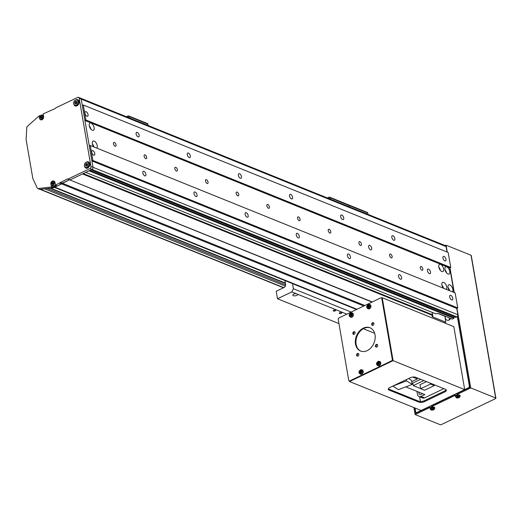 <?xml version="1.0" encoding="UTF-8"?>
<svg xmlns="http://www.w3.org/2000/svg" width="522" height="522" viewBox="0 0 522 522"><rect width="100%" height="100%" fill="white"/><g stroke="black" fill="none" stroke-linecap="round" stroke-linejoin="round"><path stroke-width="0.78" d="M430.493 271.995A2.512 1.279 64.4 0 0 427.877 269.111A2.512 1.279 64.4 0 0 427.427 270.755A2.512 1.279 64.4 0 0 430.05 273.639A2.512 1.279 64.4 0 0 430.493 271.995M371.69 248.224A2.512 1.279 64.4 0 0 369.067 245.34A2.512 1.279 64.4 0 0 368.623 246.984A2.512 1.279 64.4 0 0 371.24 249.868A2.512 1.279 64.4 0 0 371.69 248.224M452.737 298.245A2.512 1.279 64.4 0 0 450.114 295.354A2.512 1.279 64.4 0 0 449.664 296.998A2.512 1.279 64.4 0 0 452.287 299.889A2.512 1.279 64.4 0 0 452.737 298.245M446.003 259.284A2.512 1.279 64.4 0 0 443.387 256.393A2.512 1.279 64.4 0 0 442.937 258.044A2.512 1.279 64.4 0 0 445.553 260.928A2.512 1.279 64.4 0 0 446.003 259.284M394.867 238.613A2.512 1.279 64.4 0 0 392.25 235.729A2.512 1.279 64.4 0 0 391.8 237.373A2.512 1.279 64.4 0 0 394.417 240.257A2.512 1.279 64.4 0 0 394.867 238.613M343.73 217.942A2.512 1.279 64.4 0 0 341.114 215.057A2.512 1.279 64.4 0 0 340.664 216.702A2.512 1.279 64.4 0 0 343.28 219.586A2.512 1.279 64.4 0 0 343.73 217.942M292.594 197.27A2.512 1.279 64.4 0 0 289.978 194.386A2.512 1.279 64.4 0 0 289.527 196.031A2.512 1.279 64.4 0 0 292.144 198.915A2.512 1.279 64.4 0 0 292.594 197.27M241.458 176.599A2.512 1.279 64.4 0 0 238.841 173.715A2.512 1.279 64.4 0 0 238.391 175.359A2.512 1.279 64.4 0 0 241.007 178.25A2.512 1.279 64.4 0 0 241.458 176.599M190.321 155.934A2.512 1.279 64.4 0 0 187.705 153.044A2.512 1.279 64.4 0 0 187.254 154.695A2.512 1.279 64.4 0 0 189.871 157.579A2.512 1.279 64.4 0 0 190.321 155.934M139.185 135.263A2.512 1.279 64.4 0 0 136.568 132.379A2.512 1.279 64.4 0 0 136.118 134.023A2.512 1.279 64.4 0 0 138.735 136.908A2.512 1.279 64.4 0 0 139.185 135.263M88.048 114.592A2.512 1.279 64.4 0 0 85.432 111.708A2.512 1.279 64.4 0 0 84.982 113.352A2.512 1.279 64.4 0 0 87.598 116.236A2.512 1.279 64.4 0 0 88.048 114.592M401.601 277.573A2.512 1.279 64.4 0 0 398.978 274.683A2.512 1.279 64.4 0 0 398.527 276.334A2.512 1.279 64.4 0 0 401.15 279.218A2.512 1.279 64.4 0 0 401.601 277.573M350.464 256.902A2.512 1.279 64.4 0 0 347.841 254.018A2.512 1.279 64.4 0 0 347.391 255.663A2.512 1.279 64.4 0 0 350.014 258.547A2.512 1.279 64.4 0 0 350.464 256.902M299.321 236.231A2.512 1.279 64.4 0 0 296.705 233.347A2.512 1.279 64.4 0 0 296.255 234.991A2.512 1.279 64.4 0 0 298.878 237.875A2.512 1.279 64.4 0 0 299.321 236.231M248.185 215.56A2.512 1.279 64.4 0 0 245.568 212.676A2.512 1.279 64.4 0 0 245.118 214.32A2.512 1.279 64.4 0 0 247.741 217.204A2.512 1.279 64.4 0 0 248.185 215.56M197.048 194.895A2.512 1.279 64.4 0 0 194.432 192.005A2.512 1.279 64.4 0 0 193.982 193.649A2.512 1.279 64.4 0 0 196.605 196.54A2.512 1.279 64.4 0 0 197.048 194.895M145.912 174.224A2.512 1.279 64.4 0 0 143.296 171.34A2.512 1.279 64.4 0 0 142.845 172.984A2.512 1.279 64.4 0 0 145.468 175.868A2.512 1.279 64.4 0 0 145.912 174.224M94.776 153.553A2.512 1.279 64.4 0 0 92.159 150.669A2.512 1.279 64.4 0 0 91.709 152.313A2.512 1.279 64.4 0 0 94.332 155.197A2.512 1.279 64.4 0 0 94.776 153.553M420.269 267.858A2.095 1.064 -115.6 0 1 420.641 266.488A2.095 1.064 -115.6 0 1 422.827 268.895A2.095 1.064 -115.6 0 1 422.455 270.265A2.095 1.064 -115.6 0 1 420.269 267.858M389.588 255.46A2.095 1.064 -115.6 0 1 389.96 254.09A2.095 1.064 -115.6 0 1 392.146 256.491A2.095 1.064 -115.6 0 1 391.768 257.861A2.095 1.064 -115.6 0 1 389.588 255.46M358.908 243.056A2.095 1.064 -115.6 0 1 359.28 241.686A2.095 1.064 -115.6 0 1 361.459 244.087A2.095 1.064 -115.6 0 1 361.087 245.464A2.095 1.064 -115.6 0 1 358.908 243.056M328.221 230.652A2.095 1.064 -115.6 0 1 328.599 229.282A2.095 1.064 -115.6 0 1 330.778 231.69A2.095 1.064 -115.6 0 1 330.406 233.06A2.095 1.064 -115.6 0 1 328.221 230.652M297.54 218.255A2.095 1.064 -115.6 0 1 297.912 216.884A2.095 1.064 -115.6 0 1 300.098 219.286A2.095 1.064 -115.6 0 1 299.726 220.656A2.095 1.064 -115.6 0 1 297.54 218.255M266.859 205.851A2.095 1.064 -115.6 0 1 267.231 204.48A2.095 1.064 -115.6 0 1 269.417 206.882A2.095 1.064 -115.6 0 1 269.039 208.258A2.095 1.064 -115.6 0 1 266.859 205.851M236.179 193.447A2.095 1.064 -115.6 0 1 236.551 192.076A2.095 1.064 -115.6 0 1 238.737 194.484A2.095 1.064 -115.6 0 1 238.358 195.854A2.095 1.064 -115.6 0 1 236.179 193.447M205.492 181.049A2.095 1.064 -115.6 0 1 205.87 179.679A2.095 1.064 -115.6 0 1 208.05 182.08A2.095 1.064 -115.6 0 1 207.678 183.45A2.095 1.064 -115.6 0 1 205.492 181.049M174.811 168.645A2.095 1.064 -115.6 0 1 175.19 167.275A2.095 1.064 -115.6 0 1 177.369 169.676A2.095 1.064 -115.6 0 1 176.997 171.053A2.095 1.064 -115.6 0 1 174.811 168.645M144.131 156.241A2.095 1.064 -115.6 0 1 144.503 154.871A2.095 1.064 -115.6 0 1 146.689 157.279A2.095 1.064 -115.6 0 1 146.317 158.649A2.095 1.064 -115.6 0 1 144.131 156.241M113.45 143.844A2.095 1.064 -115.6 0 1 113.822 142.473A2.095 1.064 -115.6 0 1 116.008 144.875A2.095 1.064 -115.6 0 1 115.63 146.245A2.095 1.064 -115.6 0 1 113.45 143.844M452.43 291.844A3.98 2.023 64.4 0 0 452.887 289.41A3.98 2.023 64.4 0 0 448.737 284.842A3.98 2.023 64.4 0 0 448.033 287.446A3.98 2.023 64.4 0 0 449.462 290.65M449.586 290.695A3.98 2.023 64.4 0 0 448.052 287.583M449.781 271.427A3.98 2.023 64.4 0 0 445.631 266.859A3.98 2.023 64.4 0 0 444.927 269.463A3.98 2.023 64.4 0 0 449.07 274.03A3.98 2.023 64.4 0 0 449.781 271.427M446.506 272.849A3.98 2.023 64.4 0 0 444.946 269.6M443.648 268.947A3.98 2.023 64.4 0 0 439.498 264.38A3.98 2.023 64.4 0 0 438.787 266.983A3.98 2.023 64.4 0 0 442.937 271.551A3.98 2.023 64.4 0 0 443.648 268.947M440.366 270.363A3.98 2.023 64.4 0 0 438.813 267.12M446.29 289.364A3.98 2.023 64.4 0 0 446.754 286.93A3.98 2.023 64.4 0 0 442.604 282.356A3.98 2.023 64.4 0 0 441.893 284.966A3.98 2.023 64.4 0 0 443.328 288.164M443.446 288.216A3.98 2.023 64.4 0 0 441.919 285.103M96.772 148.085A3.98 2.023 64.4 0 0 97.229 145.651A3.98 2.023 64.4 0 0 93.086 141.084A3.98 2.023 64.4 0 0 92.374 143.687A3.98 2.023 64.4 0 0 93.81 146.891M93.927 146.936A3.98 2.023 64.4 0 0 92.401 143.824M94.123 127.668A3.98 2.023 64.4 0 0 89.98 123.101A3.98 2.023 64.4 0 0 89.269 125.704A3.98 2.023 64.4 0 0 93.418 130.272A3.98 2.023 64.4 0 0 94.123 127.668M90.848 129.091A3.98 2.023 64.4 0 0 89.295 125.841M79.664 98.234A1.677 1.259 112 0 1 80.551 98.175L445.41 245.66A1.677 1.259 112 0 1 446.088 246.586L447.028 252.028M80.551 98.175A1.677 1.259 112 0 1 81.223 99.108L79.181 98.28A1.677 1.259 -68 0 0 78.509 97.353L80.551 98.175A1.677 1.259 112 0 1 81.223 99.108L82.326 105.477L83.298 105.007L448.163 252.485L450.747 267.473L449.775 267.936L454.016 292.49M83.298 105.007L85.889 119.995L84.916 120.458L89.314 145.932L90.286 145.468L455.151 292.946L457.735 307.928L456.763 308.398L457.859 314.766A1.677 1.259 112 0 1 456.822 316.887L455.843 317.356L90.985 169.878L91.963 169.409L70.176 179.849L69.459 179.783L54.888 187.17L356.983 309.278M453.951 316.593L453.892 318.289L452.267 319.066L439.485 313.898A4.189 1.755 170.2 0 0 435.642 313.787L85.784 172.371L89.034 170.811L453.892 318.289M444.92 316.097L445.762 322.185L444.379 322.85M83.252 173.585L432.523 314.759L432.392 315.347L82.528 173.924L70.176 179.849L67.416 178.955L55.449 185.095L54.993 182.478A2.512 1.892 -68 0 0 53.981 181.082A2.512 1.892 -68 0 0 53.133 181.003M90.286 145.468L92.877 160.45L91.905 160.92L93.001 167.288A1.677 1.259 112 0 1 91.963 169.409L89.915 168.58L68.128 179.02M450.747 267.473L85.889 119.995M449.775 267.936L84.916 120.458M457.735 307.928L92.877 160.45M456.763 308.398L91.905 160.92M454.153 317.761L89.751 170.466M438.428 313.644L444.731 316.188M432.523 314.759L432.105 312.358M432.392 315.347A4.189 1.755 170.2 0 0 432.105 316.175A4.189 1.755 170.2 0 0 432.979 317.017L445.762 322.185M372.271 301.957L67.416 178.955M372.01 302.081L69.459 179.783L62.307 183.215L60.258 182.387M364.858 305.507L62.307 183.215L61.72 183.901L53.818 187.685A1.677 1.259 112 0 1 53.361 187.809L51.313 186.98L38.223 188.546A1.677 1.259 112 0 1 37.734 188.481A1.677 1.259 112 0 1 37.173 187.927L32.827 178.491L26.1 139.531L26.766 127.701A1.677 1.259 112 0 1 27.464 126.239L39.052 115.982A1.677 1.259 112 0 1 39.254 115.812L39.457 116.974M363.814 306.009L59.671 183.072M341.336 313.35A1.253 0.529 170.2 0 0 341.806 312.828A1.253 0.529 170.2 0 0 341.068 312.482A1.253 0.529 170.2 0 0 339.802 312.73A1.253 0.529 170.2 0 0 339.333 313.252A1.253 0.529 170.2 0 0 340.063 313.598A1.253 0.529 170.2 0 0 341.336 313.35M335.196 310.871A1.253 0.529 170.2 0 0 335.666 310.349A1.253 0.529 170.2 0 0 334.935 310.003A1.253 0.529 170.2 0 0 333.662 310.251A1.253 0.529 170.2 0 0 333.193 310.773A1.253 0.529 170.2 0 0 333.93 311.119A1.253 0.529 170.2 0 0 335.196 310.871M296.091 293.625A2.512 1.051 170.2 0 0 293.775 294.127A2.512 1.051 170.2 0 0 292.835 295.178A2.512 1.051 170.2 0 0 294.31 295.863A2.512 1.051 170.2 0 0 296.848 295.367A2.512 1.051 170.2 0 0 297.788 294.323A2.512 1.051 170.2 0 0 297.788 294.31L291.824 291.902L277.515 298.76L276.223 291.263L284.02 287.531A2.512 1.892 -68 0 0 285.586 284.34L284.94 280.568M338.941 323.588L277.515 298.76M292.509 283.629L293.384 288.718L291.824 291.902M351.156 312.071L293.384 288.718M346.843 314.14L297.788 294.31M84.74 166.838A3.347 2.519 -68 0 0 85.934 168.123A3.347 2.519 -68 0 0 87.703 168.019A3.347 2.519 -68 0 0 89.81 164.861A3.347 2.519 -68 0 0 88.44 161.918A3.347 2.519 -68 0 0 86.691 162.016M89.099 162.355A3.347 2.519 -68 0 0 88.583 162.427M74 104.654A3.347 2.519 -68 0 0 75.188 105.94A3.347 2.519 -68 0 0 76.962 105.829A3.347 2.519 -68 0 0 79.07 102.677A3.347 2.519 -68 0 0 77.7 99.728A3.347 2.519 -68 0 0 75.951 99.826M78.359 100.165A3.347 2.519 -68 0 0 77.843 100.237M40.044 119.27A2.512 1.892 -68 0 0 40.716 119.806A2.512 1.892 -68 0 0 42.837 119.114A2.512 1.892 -68 0 0 43.607 116.543L43.15 113.92L55.247 108.53L55.834 107.845L77.621 97.405A1.677 1.259 -68 0 1 78.509 97.353M51.202 184.99L51.541 186.941A1.677 1.259 112 0 1 51.313 186.98M89.915 168.58A1.677 1.259 -68 0 0 90.959 166.459L93.001 167.288A1.677 1.259 112 0 1 91.963 169.409L456.822 316.887M79.181 98.28L90.959 166.459M52.259 185.578L52.565 187.359A1.677 1.259 -68 0 0 52.8 187.267L56.467 185.512L55.449 185.095M52.565 187.359L51.541 186.941M53.361 187.809L40.272 189.375A1.677 1.259 112 0 1 39.776 189.31L37.734 188.481M39.254 115.812L39.874 116.067M43.3 114.755L42.275 115.245M446.088 246.586L81.223 99.108L93.001 167.288L457.859 314.766M75.651 105.672A3.347 2.519 -68 0 0 75.964 106.083M86.391 167.862A3.347 2.519 -68 0 0 86.711 168.267M445.246 316.228A4.189 3.152 -68 0 0 446.923 320.116A4.189 3.152 -68 0 0 449.142 319.979A4.189 3.152 -68 0 0 450.838 318.492M415.062 408.028L415.786 412.223L416.563 412.661L468.913 387.572L469.435 386.515L457.344 316.489M449.338 317.885A4.189 3.152 -68 0 0 449.422 319.829M413.926 407.571L415.134 414.566L429.312 407.767L430.252 408.152M414.833 407.936L415.76 413.287L429.156 406.873L429.312 407.767M432.457 407.088L431.518 406.71L431.368 405.809L454.518 394.717L454.675 395.617L455.615 395.996M431.518 406.71L454.675 395.617M415.134 414.566L440.085 424.647A1.005 0.424 170.2 0 0 441.481 424.523L495.522 398.625A1.005 0.424 170.2 0 0 495.9 398.208A1.005 0.424 170.2 0 0 495.691 398.005L470.733 387.918L456.978 308.293M447.282 252.133L446.082 245.19L445.246 245.588M457.827 394.939L456.88 394.554L456.73 393.66L469.8 387.396L457.513 316.267M456.88 394.554L470.733 387.918M454.271 292.588L449.99 267.832M495.691 398.005L471.04 255.278L446.082 245.19M471.04 255.278A1.005 0.424 -9.8 0 1 471.249 255.48L495.9 398.208M429.156 406.873L430.898 407.578M454.518 394.717L456.261 395.422M374.692 333.317L363.312 328.716M446.147 389.732A4.189 1.755 -9.8 0 1 444.646 391.004L424.484 400.661A4.189 1.755 -9.8 0 1 418.677 401.19L389.021 389.197A4.189 1.755 -9.8 0 1 388.361 388.779M349.564 380.982L348.781 380.545L338.171 319.105L338.693 318.048L380.962 297.788L381.745 298.225L392.355 359.665L391.833 360.728L349.564 380.982L350.177 381.23L392.446 360.976L392.968 359.912L382.358 298.473L381.575 298.036L382.228 297.729L453.82 326.668L464.691 389.601L421.117 410.481L349.525 381.543L349.414 380.897M420.412 401.496L419.597 396.785M382.228 297.729L393.099 360.663L349.525 381.543M424.64 401.562L444.803 391.905A4.189 1.755 170.2 0 0 446.369 390.156A4.189 1.755 170.2 0 0 445.494 389.308L415.838 377.321A4.189 1.755 170.2 0 0 410.024 377.843L389.869 387.507A4.189 1.755 170.2 0 0 388.296 389.255A4.189 1.755 170.2 0 0 389.171 390.097L418.833 402.084A4.189 1.755 170.2 0 0 424.64 401.562L424.484 400.661M464.691 389.601L393.099 360.663M376.362 347.11A1.422 1.07 112 0 1 376.101 345.832A1.422 1.07 112 0 1 376.956 344.703A1.422 1.07 112 0 1 377.38 344.598M376.342 344.455A1.422 1.07 112 0 1 377.099 344.409A1.422 1.07 112 0 1 377.68 345.662A1.422 1.07 112 0 1 376.786 346.999A1.422 1.07 112 0 1 376.029 347.052A1.422 1.07 112 0 1 375.448 345.799A1.422 1.07 112 0 1 376.342 344.455M372.61 325.389A1.422 1.07 112 0 1 372.349 324.11A1.422 1.07 112 0 1 373.204 322.981A1.422 1.07 112 0 1 373.628 322.877M372.591 322.733A1.422 1.07 112 0 1 373.347 322.687A1.422 1.07 112 0 1 373.928 323.94A1.422 1.07 112 0 1 373.034 325.284A1.422 1.07 112 0 1 372.277 325.33A1.422 1.07 112 0 1 371.697 324.077A1.422 1.07 112 0 1 372.591 322.733M353.759 334.419A1.422 1.07 112 0 1 353.498 333.14A1.422 1.07 112 0 1 354.353 332.018A1.422 1.07 112 0 1 354.771 331.914M353.74 331.77A1.422 1.07 112 0 1 354.49 331.724A1.422 1.07 112 0 1 355.071 332.977A1.422 1.07 112 0 1 354.177 334.315A1.422 1.07 112 0 1 353.427 334.361A1.422 1.07 112 0 1 352.846 333.108A1.422 1.07 112 0 1 353.74 331.77M357.511 356.141A1.422 1.07 112 0 1 357.25 354.862A1.422 1.07 112 0 1 358.105 353.74A1.422 1.07 112 0 1 358.523 353.635M357.492 353.492A1.422 1.07 112 0 1 358.242 353.446A1.422 1.07 112 0 1 358.823 354.692A1.422 1.07 112 0 1 357.929 356.037A1.422 1.07 112 0 1 357.178 356.082A1.422 1.07 112 0 1 356.598 354.829A1.422 1.07 112 0 1 357.492 353.492M363.319 328.149A12.561 9.448 112 0 1 369.967 327.738A12.561 9.448 112 0 1 375.096 338.785A12.561 9.448 112 0 1 367.201 350.621A12.561 9.448 112 0 1 360.552 351.032A12.561 9.448 112 0 1 355.423 339.985A12.561 9.448 112 0 1 363.319 328.149M360.865 351.149A12.561 9.448 112 0 1 356.063 340.024A12.561 9.448 112 0 1 363.932 328.397A12.561 9.448 112 0 1 370.274 327.875M381.575 298.036L380.962 297.788M382.358 298.473L381.745 298.225M392.968 359.912L392.355 359.665M392.446 360.976L391.833 360.728M431.407 409.966A1.638 0.685 170.2 0 0 433.684 409.757A1.638 0.685 170.2 0 0 433.958 408.746A1.638 0.685 170.2 0 0 431.681 408.948A1.638 0.685 170.2 0 0 431.407 409.966M434.78 408.361L434.735 407.715A2.303 0.966 170.2 0 0 433.423 407.043A2.303 0.966 170.2 0 0 431.055 407.499A2.303 0.966 170.2 0 0 430.2 408.498L430.369 409.118C430.735 410.194 431.877 410.403 433.782 409.737L434.78 408.361A2.238 0.94 170.2 0 0 433.508 407.708A2.238 0.94 170.2 0 0 431.205 408.145A2.238 0.94 170.2 0 0 430.369 409.118M433.991 408.954A5.722 1.533 -139.5 0 1 433.795 408.883A5.722 1.533 -139.5 0 1 433.586 408.791A5.853 4.404 112 0 1 433.012 409.202L432.575 409.241A5.853 2.975 -115.6 0 1 432.086 408.928A5.722 2.786 135.2 0 1 431.57 409.176A5.853 2.975 64.4 0 0 432.059 409.489L432.007 409.685A5.853 4.404 112 0 1 431.387 409.848A5.722 3.674 95 0 0 431.59 409.94A5.722 3.674 95 0 0 431.792 410.011A5.853 4.404 -68 0 0 432.412 409.848L432.849 409.809A5.853 2.975 64.4 0 0 433.299 409.874A5.722 4.926 -110.5 0 0 433.815 409.626A5.853 2.975 -115.6 0 1 433.364 409.561L433.423 409.392A5.853 4.404 -68 0 0 433.991 408.954M433.423 409.392L433.169 408.367M432.412 409.848L432.307 408.778M432.614 408.752L432.849 409.809M433.299 409.874L432.992 409.202M433.364 409.561L433.129 408.504M432.059 409.489L431.935 408.478M456.77 397.81A1.638 0.685 170.2 0 0 459.047 397.607A1.638 0.685 170.2 0 0 459.321 396.589A1.638 0.685 170.2 0 0 457.044 396.798A1.638 0.685 170.2 0 0 456.77 397.81M460.143 396.205L460.097 395.559A2.303 0.966 170.2 0 0 458.786 394.893A2.303 0.966 170.2 0 0 456.417 395.343A2.303 0.966 170.2 0 0 455.562 396.342L455.732 396.968C456.097 398.038 457.239 398.247 459.145 397.588L460.143 396.205A2.238 0.94 170.2 0 0 458.871 395.552A2.238 0.94 170.2 0 0 456.567 395.996A2.238 0.94 170.2 0 0 455.732 396.968M459.353 396.805A5.722 1.533 -139.5 0 1 459.158 396.727A5.722 1.533 -139.5 0 1 458.949 396.642A5.853 4.404 112 0 1 458.375 397.046L457.938 397.085A5.853 2.975 -115.6 0 1 457.448 396.772A5.722 2.786 135.2 0 1 456.933 397.02A5.853 2.975 64.4 0 0 457.422 397.333L457.37 397.529A5.853 4.404 112 0 1 456.75 397.692A5.722 3.674 95 0 0 456.952 397.784A5.722 3.674 95 0 0 457.155 397.855A5.853 4.404 -68 0 0 457.774 397.692L458.212 397.653A5.853 2.975 64.4 0 0 458.662 397.718A5.722 4.926 -110.5 0 0 459.177 397.47A5.853 2.975 -115.6 0 1 458.727 397.405L458.779 397.209A5.853 4.404 -68 0 0 459.353 396.805M458.531 396.218L458.779 397.209M457.774 397.692L457.67 396.629M457.977 396.603L458.212 397.653M458.662 397.718L458.355 397.046M458.727 397.405L458.492 396.355M457.422 397.333L457.298 396.328M378.809 362.907A0.646 0.483 -68 0 0 378.326 363.162L378.476 362.744M376.806 363.906A1.638 1.233 -68 0 0 378.333 364.761A1.638 1.233 -68 0 0 379.357 362.686A1.638 1.233 -68 0 0 377.824 361.824A1.638 1.233 -68 0 0 376.806 363.906M377.745 365.576A2.303 1.736 -68 0 0 377.941 365.707A2.303 1.736 -68 0 0 379.318 365.707A2.303 1.736 -68 0 0 380.773 363.429A2.303 1.736 -68 0 0 379.657 361.459A2.303 1.736 -68 0 0 379.422 361.42M379.2 363.051A5.722 0.679 -103 0 1 379.148 362.751A5.722 0.679 -103 0 1 379.096 362.457A5.853 2.453 170.2 0 0 378.417 362.712A0.724 0.548 -68 0 0 378.124 362.549A5.853 2.975 -115.6 0 1 378.085 361.89A5.722 4.065 -169 0 0 377.569 362.137A5.853 2.975 64.4 0 0 377.608 362.79A0.724 0.548 -68 0 0 377.413 363.188A5.853 2.453 170.2 0 0 376.897 363.514A5.722 4.522 43.6 0 0 376.943 363.808A5.722 4.522 43.6 0 0 377.001 364.102A5.853 2.453 -9.8 0 1 377.51 363.782A0.724 0.548 -68 0 0 377.804 363.951A5.853 2.975 64.4 0 0 378.013 364.669L378.522 364.428A5.853 2.975 -115.6 0 1 378.319 363.703A0.724 0.548 -68 0 0 378.515 363.305A5.853 2.453 -9.8 0 1 379.2 363.051M378.417 362.712L379.044 363.031M376.897 363.514L378.189 363.442L377.413 363.188M377.51 363.782L378.287 364.036A0.646 0.483 -68 0 0 378.424 364.128M377.608 362.79L378.326 363.162A0.646 0.483 -68 0 0 378.287 364.036M377.974 363.932L377.908 363.573M378.496 364.154L377.804 363.951M378.841 362.914L378.124 362.549M377.569 362.137L378.267 362.842M368.969 305.964A0.646 0.483 -68 0 0 368.486 306.218L368.643 305.801M366.973 306.962A1.638 1.233 -68 0 0 368.499 307.823A1.638 1.233 -68 0 0 369.517 305.742A1.638 1.233 -68 0 0 367.99 304.887A1.638 1.233 -68 0 0 366.973 306.962M367.912 308.632A2.303 1.736 -68 0 0 368.101 308.77A2.303 1.736 -68 0 0 369.478 308.77A2.303 1.736 -68 0 0 370.94 306.486A2.303 1.736 -68 0 0 369.824 304.522A2.303 1.736 -68 0 0 369.589 304.483M369.361 306.107A5.722 0.679 -103 0 1 369.308 305.807A5.722 0.679 -103 0 1 369.263 305.514A5.853 2.453 170.2 0 0 368.578 305.768A0.724 0.548 -68 0 0 368.284 305.605A5.853 2.975 -115.6 0 1 368.251 304.952A5.722 4.065 -169 0 0 367.736 305.194A5.853 2.975 64.4 0 0 367.769 305.853A0.724 0.548 -68 0 0 367.573 306.251A5.853 2.453 170.2 0 0 367.064 306.571A5.722 4.522 43.6 0 0 367.103 306.864A5.722 4.522 43.6 0 0 367.162 307.164A5.853 2.453 -9.8 0 1 367.677 306.845A0.724 0.548 -68 0 0 367.971 307.008A5.853 2.975 64.4 0 0 368.173 307.732L368.689 307.484A5.853 2.975 -115.6 0 1 368.486 306.76A0.724 0.548 -68 0 0 368.682 306.362A5.853 2.453 -9.8 0 1 369.361 306.107M368.578 305.768L369.211 306.088M367.064 306.571L368.349 306.499L367.573 306.251M367.677 306.845L368.454 307.093A0.646 0.483 -68 0 0 368.591 307.19M367.769 305.853L368.486 306.218A0.646 0.483 -68 0 0 368.454 307.093M368.134 306.988L368.075 306.629M368.662 307.21L367.971 307.008M369.002 305.97L368.284 305.605M367.736 305.194L368.434 305.899M361.25 371.325A0.646 0.483 -68 0 0 360.767 371.573L360.917 371.155M359.247 372.317A1.638 1.233 -68 0 0 360.774 373.178A1.638 1.233 -68 0 0 361.798 371.096A1.638 1.233 -68 0 0 360.265 370.242A1.638 1.233 -68 0 0 359.247 372.317M360.187 373.987A2.303 1.736 -68 0 0 360.382 374.124A2.303 1.736 -68 0 0 361.759 374.124A2.303 1.736 -68 0 0 363.214 371.84A2.303 1.736 -68 0 0 362.098 369.876A2.303 1.736 -68 0 0 361.863 369.837M361.642 371.462A5.722 0.679 -103 0 1 361.589 371.162A5.722 0.679 -103 0 1 361.537 370.874A5.853 2.453 170.2 0 0 360.859 371.122A0.724 0.548 -68 0 0 360.565 370.959A5.853 2.975 -115.6 0 1 360.526 370.307A5.722 4.065 -169 0 0 360.01 370.555A5.853 2.975 64.4 0 0 360.049 371.207A0.724 0.548 -68 0 0 359.854 371.605A5.853 2.453 170.2 0 0 359.338 371.925A5.722 4.522 43.6 0 0 359.384 372.219A5.722 4.522 43.6 0 0 359.443 372.519A5.853 2.453 -9.8 0 1 359.952 372.199A0.724 0.548 -68 0 0 360.245 372.362A5.853 2.975 64.4 0 0 360.448 373.086L360.963 372.838A5.853 2.975 -115.6 0 1 360.761 372.114A0.724 0.548 -68 0 0 360.956 371.716A5.853 2.453 -9.8 0 1 361.642 371.462M360.859 371.122L361.485 371.442M359.338 371.925L360.63 371.853L359.854 371.605M359.952 372.199L360.728 372.447A0.646 0.483 -68 0 0 360.865 372.545M360.049 371.207L360.767 371.573A0.646 0.483 -68 0 0 360.728 372.447M360.415 372.349L360.35 371.99M360.937 372.564L360.245 372.362M361.283 371.325L360.565 370.959M360.01 370.555L360.709 371.253M351.41 314.381A0.646 0.483 -68 0 0 350.928 314.629L351.084 314.211M349.414 315.379A1.638 1.233 -68 0 0 350.941 316.234A1.638 1.233 -68 0 0 351.958 314.153A1.638 1.233 -68 0 0 350.432 313.298A1.638 1.233 -68 0 0 349.414 315.379M350.353 317.043A2.303 1.736 -68 0 0 350.543 317.18A2.303 1.736 -68 0 0 351.919 317.18A2.303 1.736 -68 0 0 353.381 314.903A2.303 1.736 -68 0 0 352.265 312.932A2.303 1.736 -68 0 0 352.03 312.893M351.802 314.525A5.722 0.679 -103 0 1 351.75 314.224A5.722 0.679 -103 0 1 351.704 313.931A5.853 2.453 170.2 0 0 351.019 314.185A0.724 0.548 -68 0 0 350.725 314.016A5.853 2.975 -115.6 0 1 350.693 313.363A5.722 4.065 -169 0 0 350.177 313.611A5.853 2.975 64.4 0 0 350.21 314.264A0.724 0.548 -68 0 0 350.014 314.662A5.853 2.453 170.2 0 0 349.505 314.981A5.722 4.522 43.6 0 0 349.544 315.281A5.722 4.522 43.6 0 0 349.603 315.575A5.853 2.453 -9.8 0 1 350.118 315.255A0.724 0.548 -68 0 0 350.412 315.418A5.853 2.975 64.4 0 0 350.614 316.143L351.13 315.895A5.853 2.975 -115.6 0 1 350.928 315.177A0.724 0.548 -68 0 0 351.123 314.779A5.853 2.453 -9.8 0 1 351.802 314.525M351.019 314.185L351.652 314.498M349.505 314.981L350.791 314.916L350.014 314.662M350.118 315.255L350.895 315.51A0.646 0.483 -68 0 0 351.032 315.601M350.21 314.264L350.928 314.629A0.646 0.483 -68 0 0 350.895 315.51M350.575 315.405L350.516 315.047M351.104 315.621L350.412 315.418M351.443 314.388L350.725 314.016M350.177 313.611L350.875 314.316M418.931 392.179A2.427 1.827 -68 0 0 418.918 393.157A2.427 1.827 -68 0 0 419.89 394.508A2.427 1.827 -68 0 0 422.2 393.503M443.837 388.642L424.569 397.868L420.993 396.426A3.765 2.838 112 0 1 418.996 396.544A3.765 2.838 112 0 1 417.483 394.456L416.954 391.376M406.312 379.631L406.527 380.877L412.171 384.42L411.46 380.297L408.622 378.522M412.648 377.093L417.319 378.985L411.695 381.673M417.117 377.843L417.319 378.985M420.993 396.426L424.856 394.573L405.77 386.861M420.699 379.285L412.811 383.063L413.254 385.614L420.68 388.616M418.996 396.544L422.579 397.992A3.765 2.838 -68 0 0 424.569 397.868M406.527 380.877L392.798 386.11L398.449 389.653L412.171 384.42M423.818 380.551L413.254 385.614M426.441 381.608L420.001 384.694L420.699 388.74L430.519 384.035L430.376 383.2M434.187 384.74L434.33 385.575L430.519 384.035M434.33 385.575L424.51 390.28L420.699 388.74M347.92 204.826A1.005 0.757 112 0 1 348.853 205.355L349.087 206.725L348.853 205.355L329.93 197.707L330.165 199.071M367.775 213.002L348.853 205.355A1.005 0.757 112 0 0 348.448 204.794L367.371 212.447A1.005 0.757 112 0 1 367.775 213.002L368.01 214.372M329.258 198.706L329.049 198.223L328.495 198.399M327.392 197.949L328.997 197.179A1.005 0.757 112 0 1 329.93 197.707M128.295 117.476L128.079 116.993L127.525 117.163M126.422 116.719L128.027 115.949A1.005 0.757 112 0 1 128.967 116.471L129.202 117.841M128.562 115.917L147.478 123.564A1.005 0.757 112 0 1 147.883 124.119L148.124 125.489M76.662 101.875A1.253 0.946 112 0 1 76.767 101.829L76.662 101.875A1.253 0.946 112 0 0 75.912 102.841L76.662 101.875M75.925 103.761L75.912 102.841A1.253 0.946 112 0 0 75.964 103.741M75.462 103.982L74.705 103.128L75.077 101.731L76.199 101.196L76.956 102.044L76.59 103.441L75.462 103.982M75.729 103.539L74.705 103.128M76.095 102.149L75.077 101.731M76.93 102.018A1.253 0.946 -68 0 0 76.192 103.63M87.402 164.065A1.253 0.946 112 0 1 87.507 164.019L87.402 164.065A1.253 0.946 112 0 0 86.652 165.03L87.402 164.065M86.665 165.944L86.652 165.03A1.253 0.946 112 0 0 86.704 165.924M86.202 166.166L85.445 165.311L85.817 163.921L86.946 163.379L87.703 164.234L87.331 165.624L86.202 166.166M86.469 165.728L85.445 165.311M86.841 164.332L85.817 163.921M87.676 164.202A1.253 0.946 -68 0 0 86.933 165.813M53.361 182.628A1.044 0.79 -68 0 0 52.709 184.135M53.035 182.537A1.044 0.79 -68 0 0 52.409 183.339L53.035 182.537M52.409 183.339A1.044 0.79 -68 0 0 52.526 184.22L52.409 183.339M52.226 184.364L51.593 183.653L51.9 182.491L52.839 182.041L53.472 182.752L53.166 183.914L52.226 184.364M52.259 183.92L51.593 183.653M52.565 182.759L51.9 182.491M41.969 116.7A1.044 0.79 -68 0 0 41.316 118.2M41.649 116.602A1.044 0.79 -68 0 0 41.023 117.411L41.649 116.602M41.023 117.411A1.044 0.79 -68 0 0 41.14 118.285L41.023 117.411M40.833 118.435L40.207 117.724L40.514 116.563L41.453 116.112L42.08 116.824L41.773 117.985L40.833 118.435M40.873 117.992L40.207 117.724M41.179 116.83L40.514 116.563M432.183 312.384L432.979 317.017M53.818 187.685L52.8 187.267M40.272 189.375L38.223 188.546M285.423 283.394L49.949 188.214M285.625 284.868L47.287 188.533M285.338 286.115L44.69 188.847M283.779 287.642L40.572 189.336M418.677 401.19L418.833 402.084M389.021 389.197L389.171 390.097M444.646 391.004L444.803 391.905M379.657 361.459L377.993 361.478C376.225 363.044 376.075 364.376 377.536 365.478A2.238 1.683 -68 0 0 378.874 365.478A2.238 1.683 -68 0 0 380.29 363.26A2.238 1.683 -68 0 0 379.207 361.341A2.238 1.683 -68 0 0 378.182 361.472M369.824 304.522L368.154 304.535C366.392 306.101 366.235 307.438 367.697 308.535A2.238 1.683 -68 0 0 369.034 308.535A2.238 1.683 -68 0 0 370.457 306.316A2.238 1.683 -68 0 0 369.367 304.404A2.238 1.683 -68 0 0 368.343 304.528M362.098 369.876L360.434 369.889C358.666 371.462 358.516 372.793 359.978 373.889A2.238 1.683 -68 0 0 361.315 373.896A2.238 1.683 -68 0 0 362.731 371.671A2.238 1.683 -68 0 0 361.648 369.759A2.238 1.683 -68 0 0 360.624 369.883M352.265 312.932L350.595 312.952C348.833 314.518 348.676 315.849 350.138 316.952A2.238 1.683 -68 0 0 351.476 316.952A2.238 1.683 -68 0 0 352.898 314.733A2.238 1.683 -68 0 0 351.808 312.815A2.238 1.683 -68 0 0 350.784 312.939M329.199 198.386L328.827 198.236M128.229 117.156L127.857 117.006M147.883 124.119L128.967 116.471M75.403 100.113A2.76 2.081 -68 0 0 73.687 103.617A2.76 2.081 -68 0 0 76.258 105.059A2.76 2.081 -68 0 0 77.98 101.562A2.76 2.081 -68 0 0 75.403 100.113M76.388 105.248A2.93 2.205 112 0 1 74.835 105.346A2.93 2.205 112 0 1 73.641 102.769A2.93 2.205 112 0 1 75.481 100.009A2.93 2.205 112 0 1 77.034 99.911A2.93 2.205 112 0 1 78.228 102.488A2.93 2.205 112 0 1 76.388 105.248M86.15 162.303A2.76 2.081 -68 0 0 84.427 165.8A2.76 2.081 -68 0 0 86.998 167.242A2.76 2.081 -68 0 0 88.72 163.745A2.76 2.081 -68 0 0 86.15 162.303M87.128 167.438A2.93 2.205 112 0 1 85.575 167.529A2.93 2.205 112 0 1 84.381 164.952A2.93 2.205 112 0 1 86.221 162.192A2.93 2.205 112 0 1 87.774 162.094A2.93 2.205 112 0 1 88.968 164.671A2.93 2.205 112 0 1 87.128 167.438M52.187 181.219A2.218 1.67 -68 0 0 50.81 184.031A2.218 1.67 -68 0 0 52.872 185.186A2.218 1.67 -68 0 0 54.255 182.38A2.218 1.67 -68 0 0 52.187 181.219M52.937 185.284A2.303 1.736 112 0 1 51.717 185.356A2.303 1.736 112 0 1 50.778 183.333A2.303 1.736 112 0 1 52.226 181.167A2.303 1.736 112 0 1 53.446 181.088A2.303 1.736 112 0 1 54.386 183.111A2.303 1.736 112 0 1 52.937 185.284M55.417 184.905L54.392 185.865L53.153 185.936A2.303 1.736 -68 0 0 54.373 185.865A2.303 1.736 -68 0 0 55.41 184.879M40.801 115.284A2.218 1.67 -68 0 0 39.418 118.096A2.218 1.67 -68 0 0 41.486 119.257A2.218 1.67 -68 0 0 42.869 116.445A2.218 1.67 -68 0 0 40.801 115.284M40.84 115.231A2.303 1.736 112 0 1 42.06 115.16A2.303 1.736 112 0 1 43 117.182A2.303 1.736 112 0 1 41.551 119.355A2.303 1.736 112 0 1 40.331 119.427A2.303 1.736 112 0 1 39.391 117.424A2.303 1.736 112 0 1 40.801 115.251M356.519 309.5L54.425 187.391M285.364 283.041L50.575 188.142M283.518 287.772L40.103 189.382M377.536 365.478L377.941 365.707M367.697 308.535L368.101 308.77M359.978 373.889L360.382 374.124M350.138 316.952L350.543 317.18M348.448 204.794L329.526 197.146M78.678 100.576L77.034 99.911L75.436 100.002C73.23 101.907 73.028 103.689 74.835 105.346L76.48 106.012M89.419 162.76L87.774 162.094L86.176 162.192C83.97 164.097 83.768 165.879 85.575 167.529L87.22 168.195M54.608 181.558L52.207 181.16C50.471 182.674 50.308 184.077 51.717 185.356L53.153 185.936M43.463 115.727L40.814 115.231C39.085 116.745 38.922 118.142 40.331 119.427L41.492 119.897"/></g></svg>
